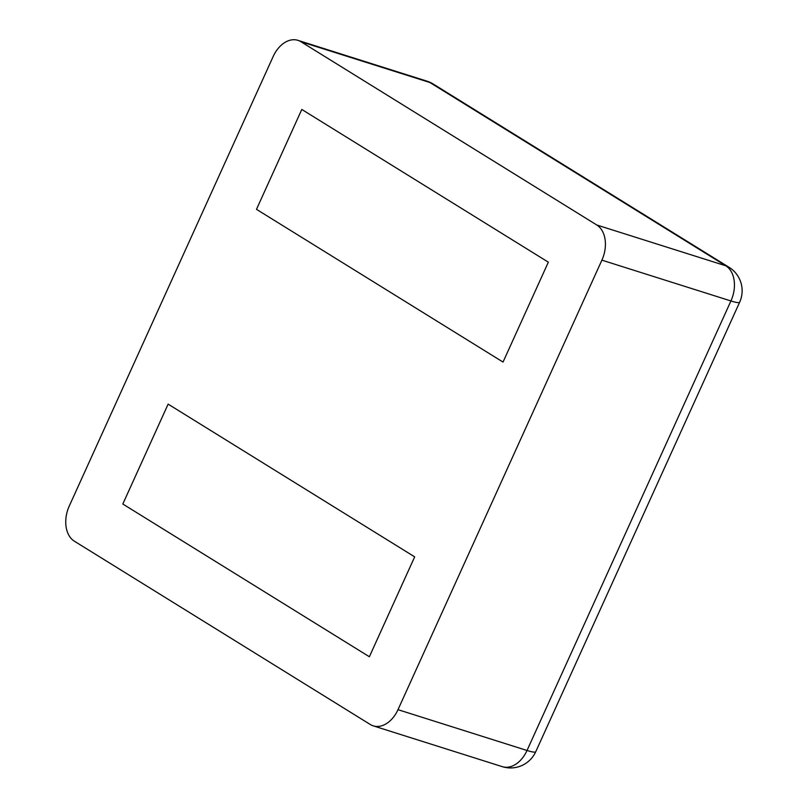 <?xml version="1.0" encoding="UTF-8"?>
<svg xmlns="http://www.w3.org/2000/svg" width="807" height="807" viewBox="0 0 807 807"><rect width="100%" height="100%" fill="white"/><g stroke="black" fill="none" stroke-linecap="round" stroke-linejoin="round"><path stroke-width="1.21" d="M74.365 541.194L370.231 724.464A27.64 19.025 -72.5 0 0 373.217 725.846A27.64 19.025 -72.5 0 0 397.992 709.676L601.901 260.157L730.93 300.961A27.64 19.025 -72.5 0 0 725.816 265.806L429.96 82.536A27.64 19.025 -72.5 0 0 426.964 81.154L297.944 40.35A27.64 19.025 -72.5 0 0 273.17 56.52L69.261 506.039A27.64 19.025 107.5 0 0 74.365 541.194M601.901 260.157A27.64 19.025 107.5 0 0 596.797 225.002L300.94 41.732A27.64 19.025 -72.5 0 0 297.944 40.35M122.815 504.022L369.364 656.747L414.677 556.86L168.128 404.125L414.677 556.86L369.364 656.747L122.815 504.022L168.128 404.125L122.815 504.022M256.485 209.336L503.033 362.071L548.346 262.174L301.798 109.449L548.346 262.174L503.033 362.071L256.485 209.336L301.798 109.449L256.485 209.336M373.217 725.846L502.247 766.65A27.64 19.025 -72.5 0 0 527.021 750.48A27.64 3.45 24.4 0 0 535.747 751.721L739.666 302.201A27.64 27.64 0 0 0 729.044 267.288L433.188 84.009A27.64 27.64 0 0 0 426.964 81.154M397.992 709.676L527.021 750.48L730.93 300.961A27.64 3.45 24.4 0 0 739.666 302.201M300.94 41.732L429.96 82.536A27.64 19.751 -58.2 0 1 433.188 84.009M596.797 225.002L725.816 265.806A27.64 19.751 -58.2 0 1 729.044 267.288M502.247 766.65A27.64 27.64 0 0 0 535.747 751.721"/></g></svg>
